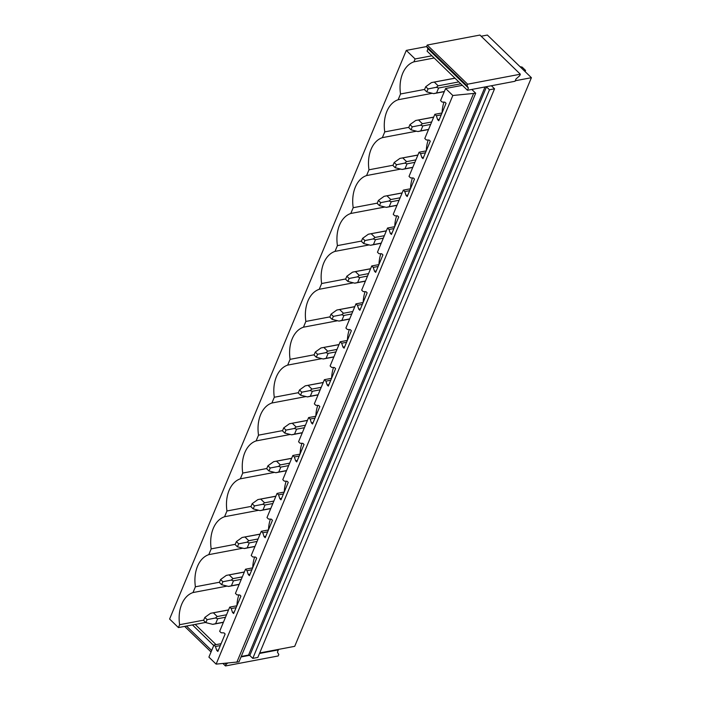 <?xml version="1.0" encoding="UTF-8"?>
<svg xmlns="http://www.w3.org/2000/svg" width="701" height="701" viewBox="0 0 701 701"><rect width="100%" height="100%" fill="white"/><g stroke="black" fill="none" stroke-linecap="round" stroke-linejoin="round"><path stroke-width="1.05" d="M426.62 46.555L406.291 50.402L169.598 619.027L178.422 627.579L205.656 622.427M515.253 80.755L531.402 77.697L487.388 35.05L481.158 36.233M491.419 85.732A0.938 0.482 22.6 0 0 491.559 85.908L494.547 88.799L489.473 89.754L486.494 86.863A0.938 0.482 22.6 0 0 486.292 86.705L515.042 81.263L515.98 79.02L519.721 75.699L520.344 74.21L467.628 84.19L467.015 85.68L468.399 88.028L467.471 90.271L471.791 89.448L475.69 93.224L452.828 95.494L216.127 664.127L208.907 657.126L213.945 645.034L221.104 643.684M452.828 95.494L445.608 88.501L440.57 100.585L442.077 102.048L444.907 102.162L446.046 103.275L438.782 120.738L437.634 119.626L436.364 115.779L434.857 114.316L424.797 138.5L426.304 139.955L429.126 140.077L430.274 141.181L423.001 158.645L421.853 157.532L420.582 153.685L419.075 152.231L409.016 176.407L410.523 177.87L413.345 177.984L414.493 179.097L407.22 196.552L406.072 195.448L404.801 191.601L403.303 190.137L393.235 214.313L394.742 215.777L397.563 215.89L398.711 217.003L391.438 234.467L390.299 233.354L389.029 229.507L387.522 228.044L377.453 252.22L378.961 253.683L381.782 253.797L382.93 254.91L375.666 272.374L374.518 271.261L373.247 267.414L371.74 265.951L361.672 290.135L363.179 291.59L366.001 291.712L367.149 292.816L359.885 310.28L358.737 309.167L357.466 305.321L355.959 303.866L345.891 328.042L347.398 329.496L350.228 329.619L351.367 330.732L344.103 348.187L342.955 347.083L341.685 343.227L340.178 341.773L330.118 365.948L331.626 367.412L334.447 367.526L335.595 368.638L328.322 386.102L327.174 384.989L325.904 381.142L324.397 379.679L314.337 403.855L315.844 405.318L318.666 405.432L319.814 406.545L312.541 424.009L311.393 422.896L310.131 419.049L308.624 417.586L298.556 441.761L300.063 443.225L302.885 443.339L304.032 444.452L296.76 461.915L295.62 460.802L294.35 456.956L292.843 455.492L282.775 479.677L284.282 481.131L287.103 481.254L288.251 482.358L280.987 499.822L279.839 498.709L278.569 494.862L277.061 493.408L266.993 517.583L268.501 519.047L271.322 519.161L272.47 520.273L265.206 537.728L264.058 536.624L262.787 532.778L261.28 531.314L251.212 555.49L252.719 556.953L255.55 557.067L256.689 558.18L249.425 575.644L248.277 574.531L247.006 570.684L245.499 569.221L235.44 593.397L236.947 594.86L239.768 594.974L240.916 596.087L233.643 613.55L232.495 612.437L231.225 608.591L229.718 607.127L219.658 631.312L221.166 632.766L223.987 632.889L225.135 633.993L217.862 651.457L216.714 650.344L215.452 646.497L213.945 645.034M424.604 89.43L400.534 93.987A30.984 21.091 -100.7 0 1 413.923 61.837L415.115 58.954L406.291 50.402M400.534 93.987L398.142 99.744A30.984 21.091 -100.7 0 0 384.761 131.893L382.36 137.65A30.984 21.091 -100.7 0 0 368.98 169.8L366.579 175.557A30.984 21.091 -100.7 0 0 353.199 207.706L350.798 213.472A30.984 21.091 -100.7 0 0 337.418 245.622L335.017 251.379A30.984 21.091 -100.7 0 0 321.636 283.528L319.244 289.285A30.984 21.091 -100.7 0 0 305.855 321.435L303.463 327.192A30.984 21.091 -100.7 0 0 290.083 359.341L287.682 365.107A30.984 21.091 -100.7 0 0 274.301 397.248L271.9 403.014A30.984 21.091 -100.7 0 0 258.52 435.163L256.119 440.92A30.984 21.091 -100.7 0 0 242.739 473.07L240.338 478.827A30.984 21.091 -100.7 0 0 226.958 510.976L224.565 516.733A30.984 21.091 -100.7 0 0 211.176 548.883L208.784 554.649A30.984 21.091 -100.7 0 0 195.404 586.79L193.003 592.555A30.984 21.091 -100.7 0 0 179.622 624.705L178.422 627.579M475.69 93.224L238.988 661.858L216.127 664.127M473.525 93.636L236.833 662.261M457.902 135.95L450.778 153.072M442.121 173.866L434.997 190.987M426.339 211.772L419.216 228.894M410.567 249.679L403.434 266.801M394.786 287.585L387.662 304.707M379.004 325.501L371.88 342.614M363.223 363.407L356.099 380.529M347.442 401.314L340.318 418.436M331.661 439.22L324.537 456.342M315.888 477.127L308.755 494.249M300.107 515.042L292.983 532.164M284.326 552.949L277.202 570.071M268.544 590.855L261.42 607.977M252.763 628.762L245.639 645.884M489.473 89.754L252.781 658.379L249.801 655.496A0.938 0.482 22.6 0 0 249.591 655.33A0.938 0.482 22.6 0 0 248.548 655.067L241.24 656.451M473.683 98.044L466.559 115.166M494.547 88.799L257.845 657.424L252.781 658.379M259.703 652.955L294.709 646.331L531.402 77.697M415.115 58.954L431.877 55.782L427.067 51.12L427.996 48.877L468.399 88.028M445.608 88.501L462.362 85.329L431.877 55.782M467.471 90.271L462.362 85.329M444.005 102.127A30.984 21.091 -100.7 0 0 442.077 112.826M428.223 140.034A30.984 21.091 -100.7 0 0 426.296 150.733M412.442 177.949A30.984 21.091 -100.7 0 0 410.514 188.639M396.661 215.855A30.984 21.091 -100.7 0 0 394.733 226.546M380.88 253.762A30.984 21.091 -100.7 0 0 378.961 264.452M365.107 291.669A30.984 21.091 -100.7 0 0 363.179 302.368M349.326 329.584A30.984 21.091 -100.7 0 0 347.398 340.274M333.545 367.49A30.984 21.091 -100.7 0 0 331.617 378.181M317.763 405.397A30.984 21.091 -100.7 0 0 315.836 416.087M301.982 443.304A30.984 21.091 -100.7 0 0 300.054 454.003M286.201 481.21A30.984 21.091 -100.7 0 0 284.282 491.909M270.428 519.126A30.984 21.091 -100.7 0 0 268.501 529.816M254.647 557.032A30.984 21.091 -100.7 0 0 252.719 567.722M238.866 594.939A30.984 21.091 -100.7 0 0 236.938 605.629M413.923 61.837L434.173 57.999M434.857 114.316L442.016 112.966M229.718 607.127L236.877 605.778M245.499 569.221L252.658 567.863M261.28 531.314L268.439 529.956M277.061 493.408L284.22 492.049M292.843 455.492L300.002 454.143M308.624 417.586L315.783 416.236M324.397 379.679L331.555 378.321M340.178 341.773L347.337 340.414M355.959 303.866L363.118 302.508M371.74 265.951L378.899 264.601M387.522 228.044L394.681 226.686M403.303 190.137L410.462 188.779M419.075 152.231L426.234 150.873M398.142 99.744L432.272 93.286M436.364 115.779L441.227 114.859M437.634 119.626L439.378 119.301M408.823 127.337L384.761 131.893M382.36 137.65L416.49 131.192M420.582 153.685L425.446 152.765M421.853 157.532L423.597 157.208M393.042 165.243L368.98 169.8M366.579 175.557L400.718 169.099M404.801 191.601L409.664 190.672M406.072 195.448L407.824 195.115M377.261 203.15L353.199 207.706M350.798 213.472L384.937 207.005M389.029 229.507L393.892 228.587M390.299 233.354L392.043 233.021M361.488 241.065L337.418 245.622M335.017 251.379L369.155 244.912M373.247 267.414L378.111 266.494M374.518 271.261L376.262 270.928M345.707 278.972L321.636 283.528M319.244 289.285L353.374 282.827M357.466 305.321L362.329 304.4M358.737 309.167L360.48 308.843M329.926 316.878L305.855 321.435M303.463 327.192L337.593 320.734M341.685 343.227L346.548 342.307M342.955 347.083L344.699 346.75M314.144 354.785L290.083 359.341M287.682 365.107L321.812 358.64M325.904 381.142L330.767 380.222M327.174 384.989L328.918 384.656M298.363 392.691L274.301 397.248M271.9 403.014L306.039 396.547M310.131 419.049L314.994 418.129M311.393 422.896L313.145 422.563M282.582 430.607L258.52 435.163M256.119 440.92L290.258 434.462M294.35 456.956L299.213 456.036M295.62 460.802L297.364 460.478M266.809 468.513L242.739 473.07M240.338 478.827L274.477 472.369M278.569 494.862L283.432 493.942M279.839 498.709L281.583 498.385M251.028 506.42L226.958 510.976M224.565 516.733L258.695 510.275M262.787 532.778L267.651 531.849M264.058 536.624L265.802 536.291M235.247 544.327L211.176 548.883M208.784 554.649L242.914 548.182M247.006 570.684L251.869 569.764M248.277 574.531L250.02 574.198M219.466 582.242L195.404 586.79M193.003 592.555L227.133 586.089M231.225 608.591L236.088 607.671M232.495 612.437L234.248 612.104M203.684 620.148L179.622 624.705M215.452 646.497L220.316 645.577M216.714 650.344L218.467 650.02M471.791 89.448L486.292 86.705M467.015 85.68L426.611 46.529L427.996 48.877M467.628 84.19L427.233 45.039L426.611 46.529M520.344 74.21L479.948 35.059L427.233 45.039M259.493 653.463L278.35 649.888L277.412 652.132L278.805 654.48L278.183 655.97L225.468 665.95L222.953 663.514M216.057 644.64L195.185 624.407M241.03 656.951L249.591 655.33M213.735 645.533L192.468 624.924M227.632 663.093L226.09 664.46L224.933 663.33M211.676 650.484L186.466 626.063M185.283 626.282L185.064 626.799L211.054 651.983M226.09 664.46L225.468 665.95M425.735 86.705L424.491 89.693L426.786 91.91L428.031 88.931L425.735 86.705L431.465 82.595L455.037 78.223M428.031 88.931L436.329 87.301L438.16 85.82L434.366 82.14M436.329 87.301L438.607 88.011L436.548 92.961L433.691 93.636L444.303 91.629M426.786 91.91L433.691 93.636L435.058 93.286M438.607 88.011L460.802 83.813M436.548 92.961L444.364 91.481M438.16 85.82L458.84 81.903M525.093 71.581L525.566 70.442L522.114 67.094L520.028 66.683M525.566 70.442L524.173 70.687M409.954 124.612L408.718 127.6L411.005 129.816L412.249 126.837L409.954 124.612L415.684 120.502L433.665 117.19M412.249 126.837L420.547 125.216L422.388 123.726L418.585 120.046M420.547 125.216L422.826 125.917L420.766 130.868L418.041 131.516M411.005 129.816L417.91 131.543L419.277 131.192M422.826 125.917L430.642 124.436M420.766 130.868L428.583 129.387M422.388 123.726L431.676 121.974M394.181 162.527L392.937 165.506L395.224 167.732L396.468 164.744L394.181 162.527L399.903 158.408L417.884 155.096M396.468 164.744L404.766 163.123L406.606 161.633L402.803 157.953M404.766 163.123L407.044 163.832L404.985 168.775L402.129 169.449L412.74 167.443M395.224 167.732L402.129 169.449L403.496 169.099M407.044 163.832L414.869 162.352M404.985 168.775L412.801 167.294M406.606 161.633L415.895 159.881M378.4 200.433L377.156 203.413L379.451 205.638L380.687 202.65L378.4 200.433L384.122 196.315L402.102 193.003M380.687 202.65L388.985 201.029L390.825 199.548L387.022 195.859M388.985 201.029L391.263 201.739L389.204 206.69L386.347 207.365L396.968 205.349M379.451 205.638L386.347 207.365L387.714 207.005M391.263 201.739L399.088 200.258M389.204 206.69L397.029 205.209M390.825 199.548L400.113 197.787M362.619 238.34L361.374 241.328L363.67 243.545L364.914 240.557L362.619 238.34L368.34 234.222L386.321 230.918M364.914 240.557L373.204 238.936L375.044 237.455L371.241 233.775M373.204 238.936L375.491 239.646L373.423 244.596L370.575 245.271L381.186 243.265M363.67 243.545L370.575 245.271L371.942 244.921M375.491 239.646L383.307 238.165M373.423 244.596L381.248 243.116M375.044 237.455L384.332 235.694M346.837 276.247L345.593 279.235L347.889 281.451L349.133 278.472L346.837 276.247L352.568 272.137L370.54 268.825M349.133 278.472L357.431 276.842L359.262 275.362L355.46 271.681M357.431 276.842L359.709 277.552L357.65 282.503L354.794 283.178L365.405 281.171M347.889 281.451L354.794 283.178L356.161 282.827M359.709 277.552L367.526 276.071M357.65 282.503L365.466 281.022M359.262 275.362L368.551 273.6M331.056 314.153L329.812 317.141L332.108 319.367L333.352 316.379L331.056 314.153L336.787 310.044L354.767 306.731M333.352 316.379L341.65 314.758L343.481 313.268L339.687 309.588M341.65 314.758L343.928 315.459L341.869 320.41L339.012 321.084L349.624 319.078M332.108 319.367L339.012 321.084L340.379 320.734M343.928 315.459L351.744 313.978M341.869 320.41L349.685 318.929M343.481 313.268L352.778 311.516M315.275 352.068L314.039 355.048L316.326 357.273L317.571 354.285L315.275 352.068L321.005 347.95L338.986 344.638M317.571 354.285L325.869 352.664L327.709 351.183L323.906 347.494M325.869 352.664L328.147 353.374L326.088 358.325L323.363 358.973M316.326 357.273L323.231 358.991L324.598 358.64M328.147 353.374L335.963 351.893M326.088 358.325L333.904 356.844M327.709 351.183L336.997 349.422M299.502 389.975L298.258 392.954L300.545 395.18L301.789 392.192L299.502 389.975L305.224 385.857L323.205 382.553M301.789 392.192L310.087 390.571L311.927 389.09L308.125 385.401M310.087 390.571L312.366 391.281L310.306 396.231L307.45 396.906L318.07 394.891M300.545 395.18L307.45 396.906L308.817 396.547M312.366 391.281L320.191 389.8M310.306 396.231L318.123 394.751M311.927 389.09L321.216 387.329M283.721 427.882L282.477 430.87L284.772 433.087L286.008 430.107L283.721 427.882L289.443 423.763L307.424 420.46M286.008 430.107L294.306 428.477L296.146 426.997L292.343 423.316M294.306 428.477L296.584 429.187L294.525 434.138L291.669 434.813L302.289 432.806M284.772 433.087L291.669 434.813L293.036 434.462M296.584 429.187L304.409 427.706M294.525 434.138L302.35 432.657M296.146 426.997L305.434 425.235M267.94 465.788L266.695 468.776L268.991 470.993L270.235 468.014L267.94 465.788L273.662 461.679L291.642 458.366M270.235 468.014L278.525 466.384L280.365 464.903L276.562 461.223M278.525 466.384L280.812 467.094L278.744 472.045L275.896 472.719L286.507 470.713M268.991 470.993L275.896 472.719L277.263 472.369M280.812 467.094L288.628 465.613M278.744 472.045L286.569 470.564M280.365 464.903L289.653 463.151M252.158 503.695L250.914 506.683L253.21 508.908L254.454 505.92L252.158 503.695L257.889 499.585L275.861 496.273M254.454 505.92L262.752 504.299L264.584 502.81L260.781 499.13M262.752 504.299L265.031 505L262.971 509.951L260.115 510.626L270.726 508.619M253.21 508.908L260.115 510.626L261.482 510.275M265.031 505L272.847 503.528M262.971 509.951L270.788 508.47M264.584 502.81L273.872 501.057M236.377 541.61L235.142 544.589L237.429 546.815L238.673 543.827L236.377 541.61L242.108 537.492L260.089 534.18M238.673 543.827L246.971 542.206L248.802 540.725L245.008 537.036M246.971 542.206L249.249 542.916L247.19 547.867L244.334 548.541L254.945 546.526M237.429 546.815L244.334 548.541L245.7 548.182M249.249 542.916L257.065 541.435M247.19 547.867L255.006 546.386M248.802 540.725L258.099 538.964M220.596 579.517L219.36 582.505L221.647 584.722L222.892 581.734L220.596 579.517L226.327 575.398L244.307 572.095M222.892 581.734L231.19 580.113L233.03 578.632L229.227 574.943M231.19 580.113L233.468 580.822L231.409 585.773L228.684 586.422M221.647 584.722L228.552 586.448L229.919 586.097M233.468 580.822L241.284 579.341M231.409 585.773L239.225 584.292M233.03 578.632L242.318 576.87M204.823 617.423L203.579 620.411L205.866 622.628L207.11 619.649L204.823 617.423L210.545 613.314L228.526 610.001M207.11 619.649L215.409 618.019L217.249 616.538L213.446 612.858M215.409 618.019L217.687 618.729L215.628 623.68L212.771 624.354L223.391 622.348M205.866 622.628L212.771 624.354L214.138 624.004M217.687 618.729L225.512 617.248M215.628 623.68L223.444 622.199M217.249 616.538L226.537 614.777M485.039 86.942L248.548 655.067M249.801 655.496L486.494 86.863M431.825 82.525L454.958 78.144M416.043 120.432L433.709 117.085M418.033 131.525L428.521 129.536M400.262 158.338L417.927 155M384.481 196.245L402.146 192.906M368.7 234.16L386.365 230.813M352.927 272.067L370.584 268.72M337.146 309.973L354.811 306.626M321.365 347.88L339.03 344.541M323.354 358.973L333.842 356.984M305.583 385.787L323.249 382.448M289.802 423.702L307.467 420.355M274.03 461.608L291.686 458.261M258.248 499.515L275.905 496.168M242.467 537.422L260.132 534.083M226.686 575.337L244.351 571.99M228.675 586.422L239.164 584.441M210.905 613.244L228.57 609.896"/></g></svg>
